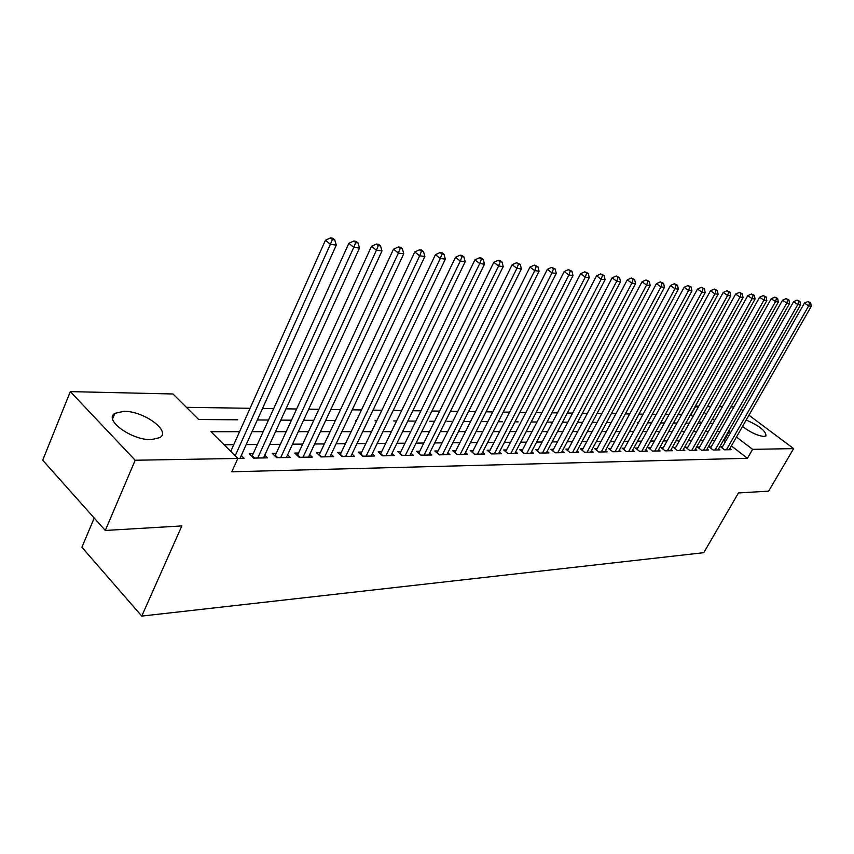 <?xml version="1.0" encoding="UTF-8"?>
<svg xmlns="http://www.w3.org/2000/svg" width="854" height="854" viewBox="0 0 854 854"><rect width="100%" height="100%" fill="white"/><g stroke="black" fill="none" stroke-linecap="round" stroke-linejoin="round"><path stroke-width="1.28" d="M746.215 420.008C759.697 425.986 766.273 431.302 765.921 435.946L763.935 436.447C757.594 435.764 750.452 432.434 742.521 426.466M737.707 420.136L738.272 419.143M151.35 439.629C131.751 440.44 103.302 419.762 114.895 413.336L124.001 411.318C143.547 410.913 171.174 430.928 159.965 437.579L151.35 439.629M94.218 518.026L81.899 547.254L141.764 616.086L703.781 552.687L738.475 492.939L768.632 491.157L793.644 448.617L752.609 449.343L736.458 437.045M141.764 616.086L181.849 525.925L105.298 530.462L42.7 460.21L70.316 391.612L172.999 393.982L198.694 419.517L237.711 419.784M692.989 416.506L690.47 414.873M681.62 414.734L678.033 414.681M669.077 414.553L665.309 414.5M656.256 414.361L652.296 414.297M643.126 414.169L638.963 414.105M629.686 413.966L625.32 413.902M615.937 413.752L611.347 413.688M601.846 413.549L597.031 413.475M587.413 413.336L582.364 413.251M572.618 413.112L567.323 413.026M557.448 412.888L551.908 412.802M541.906 412.653L536.088 412.567M525.957 412.418L519.862 412.322M509.592 412.172L503.198 412.076M492.79 411.916L486.097 411.82M475.539 411.66L468.526 411.553M457.829 411.393L450.474 411.286M439.618 411.126L431.921 411.009M420.915 410.838L412.845 410.721M401.668 410.56L393.214 410.432M381.877 410.262L373.017 410.123M361.509 409.952L352.222 409.813M340.543 409.642L330.797 409.493M318.937 409.322L308.732 409.162M296.68 408.991L285.973 408.831M273.739 408.639L262.509 408.479M250.073 408.287L186.439 407.337M690.875 414.873L695.786 406.077L698.775 406.141M707.507 406.344L710.741 406.419M719.367 406.621L722.431 406.696M730.971 406.888L733.874 406.952M722.527 446.759L720.562 446.791L724.459 449.802L731.163 449.684L729.818 448.649M711.201 446.93L709.194 446.962L713.111 449.994L719.954 449.877L718.588 448.82M699.618 447.101L697.569 447.133L701.508 450.207L708.5 450.079L707.101 449.001M687.79 447.272L685.698 447.304L689.658 450.41L696.8 450.282L695.38 449.172M675.706 447.453L673.56 447.485L677.542 450.624L684.844 450.496L683.392 449.353M663.344 447.635L661.145 447.667L665.159 450.848L672.621 450.709L671.127 449.535M650.695 447.827L648.453 447.859L652.488 451.072L660.121 450.933L658.594 449.727M637.767 448.008L635.472 448.051L639.529 451.296L647.332 451.158L645.773 449.909M624.541 448.211L622.192 448.243L626.26 451.531L634.255 451.392L632.665 450.111M610.994 448.403L608.592 448.446L612.692 451.766L620.869 451.627L619.235 450.304M597.138 448.606L594.683 448.649L598.793 452.012L607.173 451.862L605.497 450.506M582.94 448.82L580.432 448.862L584.563 452.268L593.135 452.118L591.427 450.709M568.412 449.033L565.828 449.076L569.981 452.524L578.766 452.364L577.016 450.923M553.509 449.257L550.873 449.289L555.047 452.791L564.056 452.631L562.252 451.136M538.255 449.482L535.543 449.514L539.739 453.058L548.962 452.898L547.126 451.35M522.605 449.706L519.819 449.748L524.036 453.335L533.504 453.164L531.615 451.574M506.55 449.941L503.7 449.983L507.938 453.613L517.641 453.442L515.709 451.798M490.089 450.186L487.164 450.229L491.424 453.912L501.383 453.73L499.398 452.022M473.191 450.442L470.191 450.485L474.472 454.211L484.688 454.029L482.659 452.257M455.855 450.688L452.769 450.741L457.061 454.509L467.565 454.328L465.473 452.503M438.049 450.955L434.878 450.997L439.191 454.83L449.973 454.638L447.827 452.748M419.752 451.222L416.496 451.275L420.83 455.15L431.9 454.958L429.701 452.994M400.953 451.499L397.612 451.552L401.956 455.481L413.336 455.289L411.073 453.25M381.631 451.787L378.194 451.841L382.549 455.833L394.26 455.62L391.933 453.506M361.754 452.076L358.221 452.129L362.598 456.175L374.639 455.972L372.237 453.762M341.312 452.385L337.672 452.439L342.059 456.538L354.453 456.324L351.987 454.029M320.271 452.695L316.524 452.748L320.923 456.911L333.679 456.687L331.138 454.307M298.601 453.015L294.737 453.068L299.156 457.296L312.286 457.071L309.682 454.584M276.28 453.335L272.298 453.399L276.728 457.691L290.264 457.456L287.574 454.862M253.275 453.677L249.176 453.741L253.606 458.107L267.558 457.851L264.793 455.15M205.056 419.538L198.662 419.495M228.541 419.741L214.546 419.634M268.572 420.008L260.246 419.976M291.534 420.179L282.076 420.115M313.802 420.349L303.586 420.275L313.792 420.371M335.419 420.51L325.673 420.435M355.819 420.68L356.406 420.68M375.034 420.819L376.795 420.83M393.747 420.937L396.608 420.979M411.98 421.086L407.796 421.043M429.69 421.225L434.601 421.257M447.016 421.353L452.823 421.396M463.861 421.47L470.479 421.524M487.847 421.63L486.748 421.641M498.266 421.727L502.622 421.759M514.951 421.844L518.1 421.876M537.038 421.993L533.216 421.983M552.613 422.111L547.948 422.068M567.803 422.218L562.508 422.175L567.793 422.239M582.62 422.324L577.571 422.292L582.609 422.346M597.085 422.431L592.27 422.399L597.074 422.452M611.197 422.538L606.607 422.506L611.186 422.559M637.233 422.751L638.429 422.762M649.638 422.837L647.631 422.805M661.754 422.933L660.676 422.901M673.667 423.018L677.009 423.04M701.433 422.986L699.159 421.236M239.568 431.697L210.949 431.708L237.839 458.438L231.808 471.792L747.442 458.278L731.376 445.948M725.548 441.475L723.37 440.418M714.851 440.493L711.916 440.515M703.301 440.589L700.195 440.621M691.484 440.696L688.228 440.728M679.421 440.803L675.984 440.835M667.081 440.91L663.473 440.942M654.452 441.016L650.663 441.059M641.546 441.134L637.564 441.166M628.341 441.251L624.157 441.283M614.816 441.369L610.429 441.401M600.981 441.486L596.37 441.529M586.805 441.614L581.969 441.657M572.287 441.742L567.216 441.785M557.416 441.87L552.1 441.913M542.173 441.998L536.6 442.052M526.544 442.137L520.705 442.191M510.511 442.276L504.394 442.329M494.071 442.425L487.655 442.479M477.194 442.575L470.479 442.628M459.879 442.724L452.833 442.788M442.084 442.874L434.707 442.938M423.808 443.034L416.079 443.109M405.031 443.205L396.929 443.269M385.72 443.375L377.233 443.45M365.864 443.546L356.972 443.621M345.432 443.728L336.113 443.802M324.403 443.909L314.635 443.995M302.743 444.101L292.516 444.187M280.443 444.293L269.715 444.39M257.449 444.496L246.198 444.592M233.74 444.699L224.1 444.785M237.786 458.384L244.159 458.267L241.298 455.438M105.298 530.462L135.188 460.242L70.316 391.612M741.08 409.322L743.044 410.795M748.958 415.215L793.644 448.617M747.442 458.278L752.609 449.343M237.839 458.438L135.188 460.242M730.608 432.594L728.43 431.526M719.933 431.537L716.997 431.537M708.404 431.537L705.319 431.537M696.629 431.537L693.373 431.548M684.588 431.548L681.161 431.548M672.279 431.548L668.671 431.548M659.683 431.558L655.904 431.558M646.809 431.558L642.827 431.558M633.625 431.558L629.451 431.569M620.132 431.569L615.755 431.569M606.329 431.569L601.728 431.569M592.185 431.58L587.36 431.58M577.699 431.58L572.639 431.58M562.85 431.59L557.545 431.59M547.638 431.59L542.066 431.59M532.031 431.601L526.203 431.601M516.029 431.601L509.923 431.601M499.622 431.612L493.217 431.612M482.766 431.612L476.062 431.622M465.473 431.622L458.438 431.622M447.709 431.622L440.344 431.633M429.455 431.633L421.737 431.633M410.699 431.644L402.618 431.644M391.42 431.644L382.944 431.654M371.586 431.654L362.704 431.654M351.175 431.665L341.867 431.665M330.167 431.665L320.41 431.676M308.529 431.676L298.302 431.676M286.239 431.686L275.522 431.686M263.267 431.686L252.026 431.697M714.67 420.456L712.503 418.802M706.397 414.158L704.102 412.407M697.91 407.7L695.786 406.077M257.332 419.954L268.562 420.04M280.806 420.125L291.524 420.2M325.662 420.456L335.408 420.531M407.785 421.065L415.866 421.118M481.133 421.598L487.837 421.652M531.209 421.972L537.027 422.015M547.051 422.089L552.602 422.122M647.62 422.826L651.591 422.858M660.665 422.922L664.444 422.954M685.869 423.104L689.285 423.136M698.06 423.2L701.305 423.221M709.973 423.285L713.058 423.306M724.16 440.408L729.22 431.526M235.181 455.801L330.37 244.319L336.295 245.087L239.995 458.342M230.74 451.382L325.438 240.252L330.37 244.319L332.377 239.547L334.747 239.857L332.772 238.234L330.402 237.914L332.377 239.547M330.402 237.914L325.438 240.252M336.295 245.087L334.747 239.857M257.705 458.032L353.769 247.34L359.502 248.076L263.523 457.925M251.93 456.452L348.859 243.315L353.769 247.34L355.712 242.632L358.007 242.931L356.043 241.33L353.748 241.031L355.712 242.632M353.748 241.031L348.859 243.315M359.502 248.076L358.007 242.931M280.699 457.627L376.433 250.254L381.984 250.969L286.336 457.52M274.977 456.004L371.533 246.294L376.433 250.254L378.311 245.621L380.542 245.909L378.578 244.34L376.358 244.041L378.311 245.621M376.358 244.041L371.533 246.294M381.984 250.969L380.542 245.909M303.01 457.232L398.38 253.083L403.761 253.777L308.486 457.136M297.352 455.566L393.502 249.176L398.38 253.083L400.216 248.514L402.362 248.802L400.409 247.244L398.252 246.955L400.216 248.514M398.252 246.955L393.502 249.176M403.761 253.777L402.362 248.802M324.669 456.847L419.656 255.816L424.865 256.488L329.975 456.751M319.065 455.161L414.788 251.962L419.656 255.816L421.438 251.322L423.52 251.599L421.577 250.062L419.485 249.784L421.438 251.322M419.485 249.784L414.788 251.962M424.865 256.488L423.52 251.599M345.699 456.474L440.28 258.474L445.34 259.125L350.855 456.388M340.148 454.755L435.444 254.673L440.28 258.474L442.009 254.044L444.037 254.311L442.094 252.795L440.077 252.528L442.009 254.044M440.077 252.528L435.444 254.673M445.34 259.125L444.037 254.311M366.131 456.121L460.295 261.057L465.206 261.687L371.148 456.025M360.634 454.36L455.481 257.3L460.295 261.057L461.982 256.691L463.946 256.947L462.014 255.453L460.05 255.186L461.982 256.691M460.05 255.186L455.481 257.3M465.206 261.687L463.946 256.947M385.987 455.769L479.713 263.555L484.485 264.174L390.865 455.684M380.542 453.986L474.92 259.851L479.713 263.555L481.357 259.253L483.268 259.499L481.346 258.025L479.436 257.769L481.357 259.253M479.436 257.769L474.92 259.851M484.485 264.174L483.268 259.499M405.298 455.428L498.576 265.989L503.209 266.587L410.037 455.342M399.896 453.623L493.804 262.327L498.576 265.989L500.177 261.74L502.024 261.986L500.124 260.523L498.266 260.278L500.177 261.74M498.266 260.278L493.804 262.327M503.209 266.587L502.024 261.986M424.075 455.097L516.894 268.348L521.399 268.925L428.687 455.011M418.727 453.271L512.154 264.74L516.894 268.348L518.453 264.153L520.257 264.398L516.553 262.722L518.453 264.153M516.553 262.722L512.154 264.74M521.399 268.925L520.257 264.398M442.351 454.776L534.7 270.643L539.077 271.198L446.845 454.691M437.056 452.93L529.982 267.078L534.7 270.643L536.227 266.512L537.967 266.736L534.337 265.082L536.227 266.512M534.337 265.082L529.982 267.078M539.077 271.198L537.967 266.736M460.146 454.456L552.015 272.874L556.264 273.419L464.512 454.381M454.894 452.599L547.318 269.352L552.015 272.874L553.499 268.796L555.196 269.021L551.62 267.387L553.499 268.796M551.62 267.387L547.318 269.352M556.264 273.419L555.196 269.021M477.461 454.157L568.849 275.041L572.991 275.575L481.72 454.082M472.262 452.278L564.184 271.561L568.849 275.041L570.301 271.017L571.956 271.23L568.422 269.629L570.301 271.017M568.422 269.629L564.184 271.561M572.991 275.575L571.956 271.23M494.338 453.858L585.236 277.144L589.26 277.667L498.49 453.784M489.171 451.969L580.592 273.718L585.236 277.144L586.645 273.173L588.257 273.387L584.787 271.807L586.645 273.173M584.787 271.807L580.592 273.718M589.26 277.667L588.257 273.387M510.788 453.57L601.184 279.205L605.102 279.706L514.834 453.495M505.664 451.67L596.562 275.81L601.184 279.205L602.55 275.276L604.12 275.49L600.704 273.931L602.55 275.276M600.704 273.931L596.562 275.81M605.102 279.706L604.12 275.49M526.811 453.282L616.705 281.201L620.527 281.692L530.761 453.218M521.73 451.371L612.115 277.849L616.705 281.201L618.05 277.326L619.577 277.529L616.214 275.991L618.05 277.326M616.214 275.991L612.115 277.849M620.527 281.692L619.577 277.529M542.439 453.004L631.821 283.144L635.547 283.624L546.282 452.94M537.401 451.093L627.263 279.834L631.821 283.144L633.134 279.322L634.629 279.525L631.309 278.009L633.134 279.322M631.309 278.009L627.263 279.834M635.547 283.624L634.629 279.525M557.683 452.737L646.563 285.044L650.182 285.514L561.441 452.673M552.687 450.816L642.027 281.777L646.563 285.044L647.844 281.276L649.296 281.468L646.03 279.963L647.844 281.276M646.03 279.963L642.027 281.777M650.182 285.514L649.296 281.468M572.564 452.481L660.921 286.901L664.455 287.35L576.226 452.417M567.6 450.549L656.416 283.656L660.921 286.901L662.17 283.165L663.59 283.357L660.366 281.873L662.17 283.165M660.366 281.873L656.416 283.656M664.455 287.35L663.59 283.357M587.072 452.225L674.927 288.695L678.375 289.143L590.648 452.161M582.161 450.282L670.443 285.503L674.927 288.695L676.144 285.012L677.532 285.204L674.35 283.741L676.144 285.012M674.35 283.741L670.443 285.503M678.375 289.143L677.532 285.204M601.248 451.969L688.58 290.456L691.943 290.894L604.739 451.905M596.37 450.037L684.129 287.296L688.58 290.456L689.776 286.816L691.121 286.997L687.993 285.556L689.776 286.816M687.993 285.556L684.129 287.296M691.943 290.894L691.121 286.997M615.083 451.723L701.903 292.175L705.18 292.602L618.499 451.67M610.247 449.791L697.483 289.047L701.903 292.175L703.077 288.577L704.39 288.748L701.305 287.328L703.077 288.577M701.305 287.328L697.483 289.047M705.18 292.602L704.39 288.748M628.608 451.488L714.905 293.851L718.107 294.267L631.939 451.435M623.804 449.546L710.507 290.755L714.905 293.851L716.058 290.296L717.328 290.467L714.296 289.058L716.058 290.296M714.296 289.058L710.507 290.755M718.107 294.267L717.328 290.467M641.813 451.254L727.597 295.484L730.725 295.89L645.069 451.2M637.052 449.311L723.231 292.42L727.597 295.484L728.718 291.972L729.967 292.132L726.967 290.744L728.718 291.972M726.967 290.744L723.231 292.42M730.725 295.89L729.967 292.132M654.719 451.029L739.991 297.085L743.044 297.47L657.9 450.976M650.001 449.087L735.646 294.054L739.991 297.085L741.091 293.605L742.307 293.765L739.35 292.399L741.091 293.605M739.35 292.399L735.646 294.054M743.044 297.47L742.307 293.765M667.337 450.805L752.096 298.644L755.085 299.028L670.454 450.752M662.661 448.862L747.784 295.644L752.096 298.644L753.175 295.206L754.37 295.367L751.445 294.011L753.175 295.206M751.445 294.011L747.784 295.644M755.085 299.028L754.37 295.367M679.677 450.592L763.924 300.16L766.839 300.544L682.72 450.538M675.034 448.649L759.633 297.203L763.924 300.16L764.981 296.765L766.145 296.925L763.262 295.58L764.981 296.765M763.262 295.58L759.633 297.203M766.839 300.544L766.145 296.925M691.751 450.378L775.485 301.654L778.336 302.017L694.729 450.325M687.139 448.435L771.226 298.719L775.485 301.654L776.521 298.292L777.652 298.441L774.813 297.117L776.521 298.292M774.813 297.117L771.226 298.719M778.336 302.017L777.652 298.441M703.557 450.165L786.78 303.106L789.566 303.469L706.471 450.111M698.988 448.233L782.552 300.202L786.78 303.106L787.794 299.786L788.915 299.935L786.096 298.622L787.794 299.786M786.096 298.622L782.552 300.202M789.566 303.469L788.915 299.935M715.118 449.962L797.828 304.526L800.55 304.878L717.968 449.909M710.571 448.03L793.622 301.654L797.828 304.526L798.821 301.248L799.91 301.387L797.134 300.096L798.821 301.248M797.134 300.096L793.622 301.654M800.55 304.878L799.91 301.387M726.423 449.759L808.631 305.924L811.3 306.266L729.209 449.716M721.918 447.838L804.457 303.074L808.631 305.924L809.613 302.668L810.67 302.807L807.937 301.537L809.613 302.668M807.937 301.537L804.457 303.074M811.3 306.266L810.67 302.807M254.716 458.086L252.336 455.748M277.71 457.68L275.34 455.374M300.032 457.285L297.662 455.011M321.702 456.901L319.332 454.67M342.732 456.527L340.383 454.328M363.174 456.175L360.836 453.997M383.051 455.822L380.713 453.677M402.373 455.481L400.035 453.367M421.161 455.15L418.844 453.068M439.447 454.83L437.141 452.769M457.253 454.509L454.947 452.481M474.589 454.2L472.294 452.204M491.477 453.912L489.193 451.937M738.208 419.197L737.717 420.061M114.895 413.336L112.611 418.844"/></g></svg>
